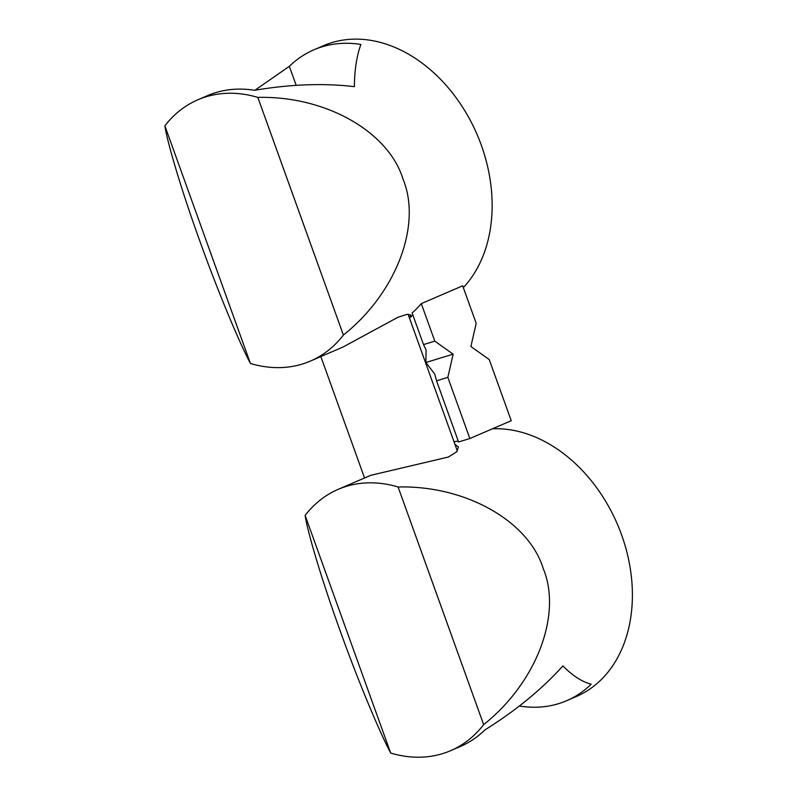 <?xml version="1.0" encoding="UTF-8"?>
<svg xmlns="http://www.w3.org/2000/svg" width="797" height="797" viewBox="0 0 797 797"><rect width="100%" height="100%" fill="white"/><g stroke="black" fill="none" stroke-linecap="round" stroke-linejoin="round"><path stroke-width="1.2" d="M454.967 444.397L458.454 446.968L456.701 451.809L448.392 457.03L370.735 475.331L338.117 489.378A142.245 105.921 66.7 0 1 398.092 486.987C465.289 485.273 528.56 520.849 543.255 568.59C562.363 614.726 536.381 682.74 483.649 724.632A142.245 105.921 66.7 0 1 450.664 750.664A142.245 105.921 66.7 0 1 390.689 753.055C378.894 730.899 356.857 677.57 340.12 630.706C323.054 583.693 307.801 533.432 305.131 515.41A142.245 105.921 66.7 0 1 338.117 489.378M450.664 750.664L460.267 746.53A142.245 105.921 -113.3 0 0 484.805 730.012C516.058 710.436 542.09 689.066 562.901 665.913C572.754 675.866 582.189 681.953 591.225 684.175A142.245 105.921 66.7 0 1 566.687 700.693L576.291 696.548A142.245 105.921 -113.3 0 0 621.58 534.847A142.245 105.921 -113.3 0 0 492.476 428.786M566.687 700.693A142.245 105.921 66.7 0 1 519.664 706.062L519.196 706.132M398.092 486.987L483.649 724.632M390.689 753.055L305.131 515.41M254.95 90.21L289.341 66.33A142.245 105.921 66.7 0 1 313.879 49.822A142.245 105.921 66.7 0 1 360.902 44.453C356.737 55.75 354.555 69.817 354.366 86.664C323.901 83.018 290.616 84.233 254.492 90.29A142.245 105.921 -113.3 0 0 207.469 95.65L197.855 99.794A142.245 105.921 66.7 0 1 257.829 97.403C325.027 95.69 388.298 131.266 402.993 179.006C422.101 225.143 396.119 293.157 343.387 335.049A142.245 105.921 66.7 0 1 310.402 361.081A142.245 105.921 66.7 0 1 250.427 363.472C238.632 341.315 216.595 287.986 199.858 241.122C182.792 194.109 167.539 143.849 164.869 125.826A142.245 105.921 66.7 0 1 197.855 99.794M463.336 287.627A142.245 105.921 -113.3 0 0 481.328 145.263A142.245 105.921 -113.3 0 0 323.492 45.678L313.879 49.822M310.402 361.081L343.009 347.034L398.062 317.206L407.187 314.317L410.973 315.074L409.349 317.694M421.294 303.627L462.678 285.804L476.188 323.303L470.888 346.516L489.228 359.547L511.246 420.706L469.861 438.529L447.844 377.37L453.144 354.157L434.803 341.136L421.294 303.627A142.245 105.921 -113.3 0 1 412.129 312.972L423.506 344.583L426.096 349.983L425.887 362.496L434.813 374.192L436.557 380.827L458.574 441.986L469.861 438.529M409.479 318.043L412.866 315.024M458.275 441.159A53.04 2.899 -19.8 0 0 454.051 441.857M296.195 85.359L289.341 66.33M257.829 97.403L343.387 335.049M250.427 363.472L164.869 125.826M436.557 380.827L447.844 377.37M425.887 362.496L453.144 354.157M423.506 344.583L434.803 341.136M408.094 314.217L457.358 451.052M320.852 356.578L364.558 477.991"/></g></svg>
